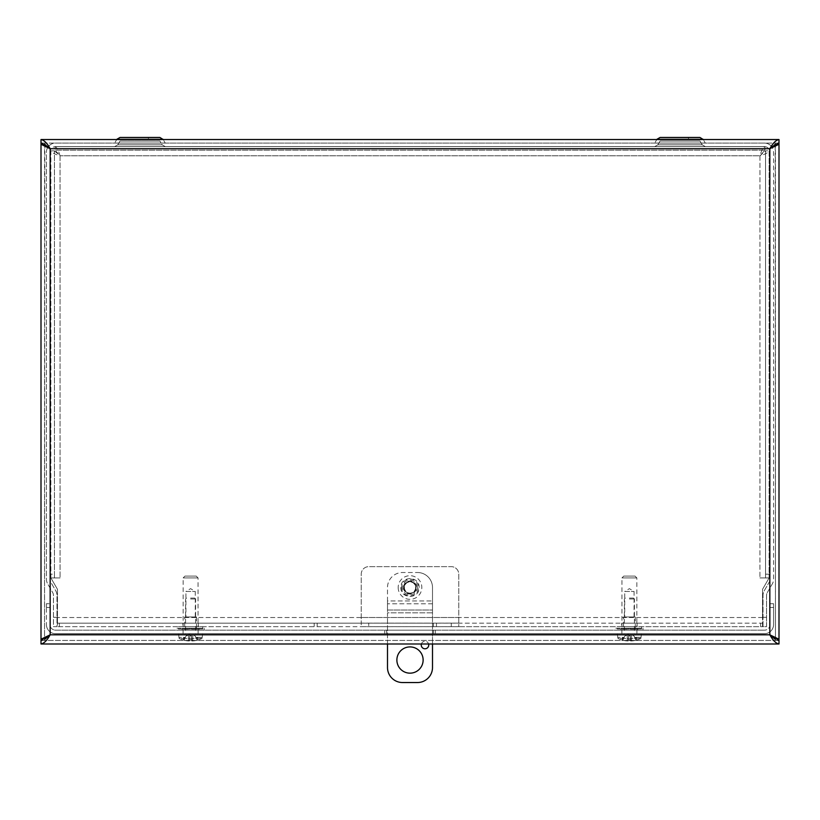 <?xml version="1.0" encoding="UTF-8"?>
<svg xmlns="http://www.w3.org/2000/svg" width="820" height="820" viewBox="0 0 820 820"><rect width="100%" height="100%" fill="white"/><g stroke="black" fill="none" stroke-linecap="round" stroke-linejoin="round"><path stroke-width="0.61" stroke-dasharray="4.1 3.07" d="M763.02 626.654L763.02 595.361A9.163 9.163 0 0 1 764.25 590.779L769.293 582.036A5.627 5.627 -150 0 0 770.041 579.227L770.041 152.253A5.627 5.627 0 0 0 764.414 146.626L55.586 146.626L764.414 146.626A5.627 5.627 0 0 1 770.041 152.253L770.041 579.227A5.627 5.627 -150 0 1 769.293 582.036L764.25 590.779A9.163 9.163 -150 0 0 763.02 595.361L763.02 626.654L766.556 626.654L766.556 595.361A5.627 5.627 0 0 1 767.315 592.542L772.358 583.809L767.315 592.542A5.627 5.627 0 0 0 766.556 595.361L766.556 626.654L763.02 626.654M49.959 152.253A5.627 5.627 0 0 1 55.586 146.626A5.627 5.627 0 0 0 49.959 152.253L49.959 579.227L49.959 152.253M47.621 147.713A9.163 9.163 90 0 0 46.412 152.253L46.412 579.227A9.163 9.163 -0 0 0 47.642 583.809L52.685 592.542A5.627 5.627 -0 0 1 53.443 595.361L53.443 626.654L56.98 626.654L56.98 595.361A9.163 9.163 -0 0 0 55.75 590.779L50.707 582.036A5.627 5.627 150 0 1 49.959 579.227A5.627 5.627 150 0 0 50.707 582.036L55.75 590.779A9.163 9.163 150 0 1 56.98 595.361L56.98 626.654L53.443 626.654L53.443 595.361A5.627 5.627 -0 0 0 52.685 592.542L47.642 583.809A9.163 9.163 150 0 1 46.412 579.227L46.412 152.253A9.163 9.163 0 0 1 55.586 143.09L764.414 143.09L55.586 143.09A9.163 9.163 90 0 0 48.616 146.298M771.394 146.298A9.163 9.163 0 0 0 764.414 143.09A9.163 9.163 0 0 1 773.588 152.253L773.588 579.227A9.163 9.163 180 0 1 772.358 583.809A9.163 9.163 -150 0 0 773.588 579.227L773.588 152.253A9.163 9.163 0 0 0 772.378 147.713M705.343 146.626L654.719 146.626L705.343 146.626L702.227 144.833L657.835 144.833L702.227 144.833L657.835 144.833L702.227 144.833L699.983 140.999L660.079 140.999L699.983 140.999L660.079 140.999L699.983 140.999L702.227 144.833L705.343 146.626L654.719 146.626L705.343 146.626M165.281 146.626L114.656 146.626L165.281 146.626L114.656 146.626L165.281 146.626L162.165 144.833L117.772 144.833L162.165 144.833L117.772 144.833L162.165 144.833L159.921 140.999L120.017 140.999L159.921 140.999L120.017 140.999L159.921 140.999L162.165 144.833L165.281 146.626M688.472 137.463L671.59 137.463L688.472 137.463L671.59 137.463L688.472 137.463L688.472 140.999L671.59 140.999L688.472 140.999L688.472 137.463M705.343 143.09L654.719 143.09L705.343 143.09M656.963 139.267L703.109 139.267L705.292 143.059L654.77 143.059L705.292 143.059L654.77 143.059L705.292 143.059L703.109 139.267L699.983 137.463L660.079 137.463L656.963 139.267L703.109 139.267L656.963 139.267L654.719 143.09L656.799 139.543M165.281 143.09L114.656 143.09L165.281 143.09M148.41 137.463L131.528 137.463L148.41 137.463L131.528 137.463L148.41 137.463L148.41 140.999L131.528 140.999L148.41 140.999L148.41 137.463M116.891 139.267L163.036 139.267L165.23 143.059L114.708 143.059L165.23 143.059L114.708 143.059L165.23 143.059L163.036 139.267L159.921 137.463L120.017 137.463L116.891 139.267L163.036 139.267L116.891 139.267L114.656 143.09L116.727 139.543M148.41 140.999L131.528 140.999L148.41 140.999M688.472 140.999L671.59 140.999L688.472 140.999M436.445 626.685L436.445 623.149L433.442 623.149L433.442 626.685L762.538 626.685L762.538 623.149L760.663 623.149L760.663 626.685M433.442 626.685L433.442 623.149L314.173 623.149L314.173 626.685L317.176 626.685L317.176 623.149L317.176 626.685L433.442 626.685M436.445 623.149L760.663 623.149M59.337 626.685L59.337 623.149L57.461 623.149L57.461 617.521L57.461 626.685L762.538 626.685L762.538 617.521L762.538 623.149L57.461 623.149L57.461 626.685L314.173 626.685M59.337 623.149L314.173 623.149M182.891 623.149L198.307 623.149L182.891 623.149L182.891 626.685L198.307 626.685L182.891 626.685M621.693 623.149L637.109 623.149L621.693 623.149L621.693 626.685L637.109 626.685L621.693 626.685M416.027 587.52A6.027 6.027 0 0 1 406.986 592.737A6.027 6.027 0 0 1 406.986 582.292A6.027 6.027 0 0 1 416.027 587.52A6.027 6.027 0 0 0 406.986 582.292A6.027 6.027 0 0 0 406.986 592.737A6.027 6.027 0 0 0 416.027 587.52M57.461 589.303L57.461 617.521L57.461 589.303L50.901 577.946L54.438 577.926L54.438 574.184L50.891 574.184L50.891 577.926L60.075 577.926L50.901 577.946L57.461 589.303M769.109 574.184L765.562 574.184L765.562 577.926L759.945 577.926L769.098 577.946L769.109 150.829C768.555 152.489 765.501 154.139 759.945 155.79L765.562 150.829L765.562 577.926L769.109 577.926L759.925 577.926L769.109 577.926L762.538 589.303L762.538 617.521L762.538 589.303L769.098 577.946L769.109 150.829L765.562 150.829L769.109 150.829M765.562 574.184L765.562 150.829M764.906 150.173L764.906 146.626L764.906 150.173L55.094 150.173L764.906 150.173L759.945 155.79L60.055 155.79L759.945 155.79L759.925 577.946L759.945 155.79C761.595 150.234 763.246 147.18 764.906 146.626L55.094 146.626C56.754 147.18 58.404 150.234 60.055 155.79C54.499 154.139 51.445 152.489 50.891 150.829L50.891 577.926L60.075 577.946L54.438 577.926L54.438 150.829L54.438 574.184M54.438 150.829L50.891 150.829L54.438 150.829L60.055 155.79L60.075 577.926L60.055 155.79L55.094 150.173L55.094 146.626L55.094 150.173M764.906 146.626L55.094 146.626M50.891 150.829L50.891 574.184M44.823 144.248L44.536 640.379L44.536 143.151L41 143.151L41 640.379L44.536 640.379L44.823 639.282M41 143.09L41 139.543L779 139.543L779 143.09L41 143.09L779 143.09M778.159 143.151L775.464 143.151L779 143.151L779 640.379L775.464 640.379L775.187 144.248M44.536 640.379L41.84 640.379M775.187 639.282L775.464 640.379L778.149 640.379M772.091 147.241L769.836 148.717L771.815 146.841M779 640.441L779 643.987L41 643.987L41 640.441L779 640.441L41 640.441M775.464 143.151L775.464 640.379M47.867 147.303L50.163 148.717L769.836 148.717L769.836 634.813L50.163 634.813L50.163 148.717L47.898 147.251M50.163 148.717L48.185 146.841M44.536 143.151L41.851 143.151M46.412 607.456L46.412 603.704L49.959 603.704L49.959 624.543A5.627 5.627 180 0 0 55.586 630.17L764.414 630.17L55.586 630.17A5.627 5.627 180 0 1 49.959 624.543L49.959 603.704L46.412 603.704L46.412 624.543L46.412 607.456L49.959 607.456L46.412 607.456M770.041 624.543A5.627 5.627 0 0 1 764.414 630.17A5.627 5.627 0 0 0 770.041 624.543L770.041 603.704L773.588 603.704L773.588 624.543A9.163 9.163 0 0 1 764.414 633.706L55.586 633.706L764.414 633.706A9.163 9.163 0 0 0 773.588 624.543L773.588 603.704L770.041 603.704L770.041 624.543M55.586 633.706A9.163 9.163 90 0 1 46.412 624.543A9.163 9.163 180 0 0 55.586 633.706M198.102 630.17L183.096 630.17L198.102 630.17L183.096 630.17L198.102 630.17L198.102 633.706L183.096 633.706L198.102 633.706L198.102 630.17M198.102 633.706L183.096 633.706L198.102 633.706M435.317 630.17L433.442 630.17L435.317 630.17L435.317 633.706L435.317 630.17M433.442 633.706L386.558 633.706L433.442 633.706L433.442 630.17L384.683 630.17L433.442 630.17L433.442 633.706M384.683 633.706L384.683 630.17L384.683 633.706L386.558 633.706L384.683 633.706M636.904 630.17L621.898 630.17L636.904 630.17L621.898 630.17L636.904 630.17L636.904 633.706L621.898 633.706L636.904 633.706L636.904 630.17M636.904 633.706L621.898 633.706L636.904 633.706M634.085 616.968L634.085 591.466L629.401 588.647L624.717 591.466L634.085 591.466L624.717 591.466L624.717 616.968L634.085 616.968L624.717 616.968M623.518 616.968L635.285 616.968L623.518 616.968L623.518 628.971L635.285 628.971L623.518 628.971M623.764 576.101L635.039 576.101L623.764 576.101L621.96 577.905L636.843 577.905L621.96 577.905L621.96 626.685L636.843 626.685L621.96 626.685M617.224 626.685L641.578 626.685L617.224 626.685L617.224 628.971L641.578 628.971L617.224 628.971M195.283 616.968L195.283 591.466L190.599 588.647L185.914 591.466L195.283 591.466L185.914 591.466L185.914 616.968L195.283 616.968L185.914 616.968M184.715 616.968L196.482 616.968L184.715 616.968L184.715 628.971L196.482 628.971L184.715 628.971M184.961 576.101L196.236 576.101L184.961 576.101L183.157 577.905L198.04 577.905L183.157 577.905L183.157 626.685L198.04 626.685L183.157 626.685M178.422 626.685L202.776 626.685L178.422 626.685L178.422 628.971L202.776 628.971L178.422 628.971M635.797 639.795L634.598 637.335L635.797 639.795L635.797 637.335L634.598 637.335L636.422 637.335L635.797 637.335L635.797 639.795A0.564 0.564 -90 0 0 635.961 639.989L636.115 640.174A26.096 25.861 -90 0 0 636.422 640.092L636.422 637.335L640.963 637.335L636.422 637.335L636.422 640.092A26.076 26.066 -90 0 0 640.871 638.39L640.963 637.335L640.871 638.39A26.076 26.066 -90 0 1 636.115 640.174L635.961 639.989A0.564 0.564 -90 0 1 635.797 639.795A0.553 0.553 161.1 0 0 635.961 639.989A0.553 0.553 161.1 0 1 635.797 639.795M634.598 637.335L633.88 635.869L631.584 634.659L633.88 635.869L634.598 637.335M636.115 640.174A26.076 25.973 161.1 0 1 631.574 640.963A26.076 25.973 161.1 0 0 636.115 640.174M630.652 640.963L631.574 640.963L630.652 640.963A26.076 0.779 -95 0 0 630.723 640.082A26.076 0.779 -95 0 1 630.652 640.963L630.098 634.639L631.584 634.659L630.108 634.659L630.723 640.082L628.079 640.082L630.723 640.082L630.283 635.869L628.53 635.869L630.283 635.869L630.108 634.659L630.652 640.963L630.098 634.639L630.652 640.973M628.151 640.963A26.076 0.779 95 0 1 628.079 640.082A26.076 0.779 95 0 0 628.151 640.963L627.239 640.963L628.151 640.963L627.239 640.963L628.151 640.963L628.704 634.639L624.922 635.869L624.204 637.335L617.747 637.335L617.931 638.39L640.871 638.39L617.931 638.39A26.076 26.066 90 0 0 622.38 640.092A26.076 26.066 90 0 1 617.931 638.39L617.839 637.335L624.204 637.335L623.005 639.795L623.005 637.335L623.005 639.795A0.564 0.564 90 0 1 622.841 639.989A0.564 0.564 90 0 0 623.005 639.795L624.83 635.869L628.704 634.659L628.151 640.963L628.704 634.639L628.151 640.973M622.688 640.174A26.076 25.973 -161.1 0 0 627.239 640.963A26.076 25.973 -161.1 0 1 622.688 640.174A26.096 25.861 90 0 1 622.38 640.092A26.096 25.861 90 0 0 622.688 640.174L622.688 640.174M629.401 633.706L641.373 633.706L629.401 633.706M622.38 640.092L622.38 637.335L622.38 640.092M629.401 599L634.424 599L629.401 599M629.401 598.067L633.491 598.067L629.401 598.067M196.995 639.795L195.796 637.335L196.995 639.795L196.995 637.335L195.796 637.335L197.62 637.335L196.995 637.335L196.995 639.795A0.564 0.564 -90 0 0 197.159 639.989L197.312 640.174A26.096 25.861 -90 0 0 197.62 640.092L197.62 637.335L202.161 637.335L197.62 637.335L197.62 640.092A26.076 26.066 -90 0 0 202.068 638.39L202.161 637.335L202.068 638.39A26.076 26.066 -90 0 1 197.312 640.174L197.159 639.989A0.564 0.564 -90 0 1 196.995 639.795A0.553 0.553 161.1 0 0 197.159 639.989A0.553 0.553 161.1 0 1 196.995 639.795M195.796 637.335L195.078 635.869L192.782 634.659L195.078 635.869L195.796 637.335M197.312 640.174A26.076 25.973 161.1 0 1 192.761 640.963A26.076 25.973 161.1 0 0 197.312 640.174M191.849 640.963L192.761 640.963L191.849 640.963A26.076 0.779 -95 0 0 191.921 640.082A26.076 0.779 -95 0 1 191.849 640.963L191.296 634.639L192.782 634.659L191.296 634.659L191.921 640.082L189.276 640.082L191.921 640.082L191.47 635.869L189.717 635.869L191.47 635.869L191.296 634.659L191.849 640.963L191.296 634.639L191.849 640.973M189.348 640.963A26.076 0.779 95 0 1 189.276 640.082A26.076 0.779 95 0 0 189.348 640.963L188.426 640.963L189.348 640.963L188.426 640.963L189.348 640.963L189.902 634.639L186.119 635.869L185.402 637.335L178.945 637.335L179.129 638.39L202.068 638.39L179.129 638.39A26.076 26.066 90 0 0 183.577 640.092A26.076 26.066 90 0 1 179.129 638.39L179.037 637.335L185.402 637.335L184.203 639.795L184.203 637.335L184.203 639.795A0.564 0.564 90 0 1 184.039 639.989A0.564 0.564 90 0 0 184.203 639.795L186.027 635.869L189.891 634.659L189.348 640.963L189.902 634.639L189.348 640.973M183.885 640.174A26.076 25.973 -161.1 0 0 188.426 640.963A26.076 25.973 -161.1 0 1 183.885 640.174A26.096 25.861 90 0 1 183.577 640.092A26.096 25.861 90 0 0 183.885 640.174L183.885 640.174M190.599 633.706L202.571 633.706L190.599 633.706M183.577 640.092L183.577 637.335L183.577 640.092M190.599 599L195.621 599L190.599 599M190.599 598.067L194.688 598.067L190.599 598.067M189.543 629.207L189.543 628.243L189.543 629.207L189.543 628.243L191.644 628.243L191.644 629.207L191.644 628.243L198.87 628.243L195.867 628.243L195.867 629.207L195.867 628.243L182.255 628.243L189.543 628.243L189.543 629.207L182.327 629.207L189.543 629.207M198.87 629.207L195.867 629.207L198.87 629.207L198.942 628.243L198.87 629.207L191.644 629.207L191.644 628.243L191.644 629.207L198.87 629.207M177.007 628.243L204.19 628.243L177.007 628.243L177.007 630.17L204.19 630.17L177.007 630.17M191.644 629.207L195.867 629.207L191.644 629.207M185.33 629.207L185.33 628.243L185.33 629.207M182.327 629.207L182.327 628.243L182.327 629.207M182.255 628.243L182.255 630.17L198.942 630.17L182.255 630.17M628.356 629.207L628.356 628.243L628.356 629.207L628.356 628.243L630.457 628.243L630.457 629.207L630.457 628.243L637.673 628.243L634.67 628.243L634.67 629.207L634.67 628.243L621.058 628.243L628.356 628.243L628.356 629.207L621.13 629.207L628.356 629.207M637.673 629.207L634.67 629.207L637.673 629.207L637.745 628.243L637.673 629.207L630.457 629.207L630.457 628.243L630.457 629.207L637.673 629.207M615.81 628.243L642.993 628.243L615.81 628.243L615.81 630.17L642.993 630.17L615.81 630.17M630.457 629.207L634.67 629.207L630.457 629.207M624.133 629.207L624.133 628.243L624.133 629.207M621.13 629.207L621.13 628.243L621.13 629.207M621.058 628.243L621.058 630.17L637.745 630.17L621.058 630.17M428.747 645.032A3.751 3.751 0 0 0 423.13 641.783A3.751 3.751 0 0 0 423.13 648.282A3.751 3.751 0 0 0 428.747 645.032M421.398 643.987A3.751 3.751 0 0 1 428.604 643.987M404.055 587.52A5.945 5.945 45 0 1 412.972 582.374A5.945 5.945 45 0 1 412.972 592.665A5.945 5.945 45 0 1 404.055 587.52A5.945 5.945 -135 0 0 412.972 592.665A5.945 5.945 -135 0 0 412.972 582.374A5.945 5.945 -135 0 0 404.055 587.52M387.501 643.987L387.501 612.837L432.499 612.837L432.499 667.541A15.006 15.006 0 0 1 417.503 682.537L402.497 682.537A15.006 15.006 0 0 1 387.501 667.541L387.501 612.837L432.499 612.837L432.499 610.018L387.501 610.018L387.501 612.837L387.501 600.968L432.499 600.968L387.501 600.968L387.501 587.52A15.006 15.006 45 0 1 402.497 572.514L417.503 572.514L402.497 572.514A15.006 15.006 -135 0 0 387.501 587.52L387.501 610.018L432.499 610.018L432.499 587.52A15.006 15.006 180 0 0 417.503 572.514A15.006 15.006 -0 0 1 432.499 587.52L432.499 643.987M423.13 660.038A13.13 13.13 0 0 0 403.44 648.671A13.13 13.13 0 0 0 403.44 671.406A13.13 13.13 0 0 0 423.13 660.038M432.499 603.776L387.501 603.776L432.499 603.776M415.627 587.52A5.627 5.627 45 0 1 410 593.147A5.627 5.627 45 0 1 404.373 587.52A5.627 5.627 45 0 1 410 581.893A5.627 5.627 45 0 1 415.627 587.52M404.373 587.52A5.627 5.627 -90 0 0 412.808 592.389A5.627 5.627 -90 0 0 412.808 582.641A5.627 5.627 -90 0 0 404.373 587.52M398.182 587.52A11.818 11.818 -90 0 0 415.914 597.749A11.818 11.818 -90 0 0 415.914 577.28A11.818 11.818 -90 0 0 398.182 587.52M401.492 587.52A8.508 8.508 -90 0 0 414.254 594.889A8.508 8.508 -90 0 0 414.254 580.15A8.508 8.508 -90 0 0 401.492 587.52M403.501 587.52A6.498 6.498 -90 0 0 413.249 593.147A6.498 6.498 -90 0 0 413.249 581.882A6.498 6.498 -90 0 0 403.501 587.52M451.256 626.654L451.256 623.118L458.759 623.118L458.759 617.491L361.241 617.491L458.759 617.491L458.759 574.154A7.503 7.503 -90 0 0 451.256 566.651L368.744 566.651L451.256 566.651A7.503 7.503 90 0 1 458.759 574.154L458.759 626.654L361.241 626.654L361.241 574.154A7.503 7.503 45 0 1 368.744 566.651A7.503 7.503 -135 0 0 361.241 574.154L361.241 623.118L368.744 623.118L368.744 626.654L361.241 626.654L361.241 623.118L458.759 623.118L458.759 626.654L368.744 626.654M451.256 623.118L368.744 623.118M763.02 617.286L766.556 617.286M53.443 617.286L56.98 617.286M700.044 141.03L660.028 141.03L700.044 141.03M159.972 141.03L119.956 141.03L159.972 141.03M762.538 617.521L57.461 617.521L762.538 617.521M769.836 148.717L772.132 147.303M773.588 607.456L770.041 607.456L773.588 607.456M386.558 630.17L386.558 633.706L386.558 630.17M631.574 640.963L631.584 634.659L631.574 640.963M627.239 640.963L627.218 634.659L627.239 640.963M628.12 639.795L630.682 639.795L628.12 639.795M192.761 640.963L192.782 634.659L192.761 640.963M188.426 640.963L188.415 634.659L188.426 640.963M189.317 639.795L191.88 639.795L189.317 639.795M417.421 587.52A7.421 7.421 -135 0 0 406.289 581.083A7.421 7.421 -135 0 0 406.289 593.947A7.421 7.421 -135 0 0 417.421 587.52M657.835 144.833L654.719 146.626L657.835 144.833L660.079 140.999L657.835 144.833M117.772 144.833L114.656 146.626L117.772 144.833L120.017 140.999L117.772 144.833M198.307 626.685L198.307 623.149M637.109 626.685L637.109 623.149M183.096 633.706L183.096 630.17L183.096 633.706M621.898 633.706L621.898 630.17L621.898 633.706M635.285 616.968L635.285 628.971M635.039 576.101L636.843 577.905L636.843 626.685M641.578 628.971L641.578 626.685M196.482 616.968L196.482 628.971M196.236 576.101L198.04 577.905L198.04 626.685M202.776 628.971L202.776 626.685M641.055 637.335L641.373 633.706M617.747 637.335L617.429 633.706M625.311 598.067L624.379 599L624.379 633.706M633.491 598.067L634.424 599L634.424 633.706M628.079 640.102L630.723 640.102L628.079 640.102M634.7 637.335L633.973 635.869L629.401 633.44L624.83 635.869L624.102 637.335M202.253 637.335L202.571 633.706M178.945 637.335L178.627 633.706M186.509 598.067L185.576 599L185.576 633.706M194.688 598.067L195.621 599L195.621 633.706M189.276 640.102L191.921 640.102L189.276 640.102M195.898 637.335L195.17 635.869L190.599 633.44L186.027 635.869L185.299 637.335M198.942 628.243L198.942 630.17M204.19 628.243L204.19 630.17M637.745 628.243L637.745 630.17M642.993 628.243L642.993 630.17M400.867 587.52C400.314 599.481 420.055 599.174 419.122 587.233C419.327 575.62 400.303 575.927 400.867 587.52"/><path stroke-width="1.23" d="M703.109 139.267L656.963 139.267L660.079 137.463L699.983 137.463L660.079 137.463L699.983 137.463L703.273 139.543M163.036 139.267L116.891 139.267L120.017 137.463L159.921 137.463L120.017 137.463L159.921 137.463L163.2 139.543M772.378 147.713A9.163 9.163 0 0 0 771.394 146.298M48.616 146.298A9.163 9.163 90 0 0 47.621 147.713M48.185 146.841L41 143.09L41 139.543L779 139.543C775.945 140.097 772.891 143.151 769.836 148.717L778.088 144.74L779 143.151L779 640.379L778.088 638.79L769.836 634.813L775.187 639.282M41 139.543C44.054 140.087 47.109 143.141 50.163 148.717L50.163 634.813L41 640.441L41 643.987C44.054 643.433 47.109 640.379 50.163 634.813L41.922 638.79L41 640.379L41 143.151L41.922 144.74L50.163 148.717L769.836 148.717L769.836 634.813L779 640.441L779 643.987L41 643.987M779 643.987C775.945 643.444 772.891 640.389 769.836 634.813L50.163 634.813L41.922 638.79M44.823 639.282L50.163 634.813M41.84 640.379L41 640.379M775.187 144.248L772.091 147.241M778.149 640.379L779 640.379M778.159 143.151L779 143.151M771.815 146.841L779 143.09L779 139.543M47.898 147.251L44.823 144.248M41.851 143.151L41 143.151M428.604 643.987A3.751 3.751 0 0 1 424.473 648.743A3.751 3.751 0 0 1 421.398 643.987M432.499 643.987L432.499 667.541A15.006 15.006 0 0 1 417.503 682.537L402.497 682.537A15.006 15.006 0 0 1 387.501 667.541L387.501 643.987M423.13 660.038A13.13 13.13 0 0 1 403.44 671.406A13.13 13.13 0 0 1 403.44 648.671A13.13 13.13 0 0 1 423.13 660.038M778.088 638.79L769.836 634.813M772.132 147.303L778.088 144.74M41.922 144.74L47.867 147.303"/></g></svg>
